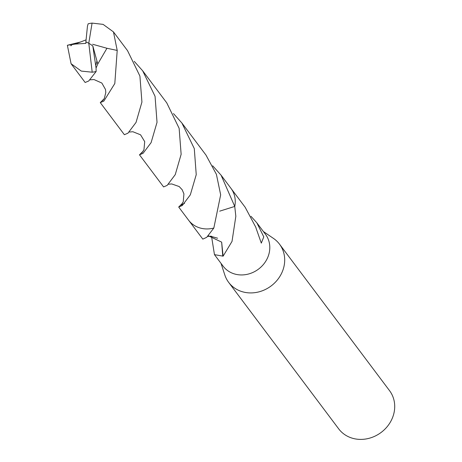 <?xml version="1.0" encoding="UTF-8"?>
<svg xmlns="http://www.w3.org/2000/svg" width="462" height="462" viewBox="0 0 462 462"><rect width="100%" height="100%" fill="white"/><g stroke="black" fill="none" stroke-linecap="round" stroke-linejoin="round"><path stroke-width="0.69" d="M221.015 263.357L224.827 274.982A31.797 28.355 -36.9 0 0 228.667 282.374A31.797 28.355 -36.9 0 0 256.37 292.423A31.797 28.355 -36.9 0 0 281.768 272.927A31.797 28.355 -36.9 0 0 279.522 244.184A31.797 28.355 -36.9 0 0 273.492 238.427L263.386 231.531M212.676 165.783L221.084 175.19L234.754 206.427L219.687 211.157L234.748 206.433L235.834 216.303L232.016 241.407L223.117 256.173A26.501 23.631 143.1 0 1 222.753 256.104L214.466 254.643L223.117 266.158A26.501 23.631 -36.9 0 0 246.2 274.526A26.501 23.631 -36.9 0 0 267.359 258.281A26.501 23.631 -36.9 0 0 265.488 234.326L256.843 222.811M228.667 282.374L338.686 428.852A31.797 28.355 -36.9 0 0 366.389 438.9A31.797 28.355 -36.9 0 0 391.782 419.404A31.797 28.355 -36.9 0 0 389.541 390.661L279.522 244.184M214.466 254.643L211.509 236.198M188.958 220.674L202.806 239.12L206.71 237.329L213.831 228.043L220.663 194.825L216.401 174.324L205.971 155.07L181.872 122.984L194.288 148.585L196.234 174.653L190.327 194.831L182.271 205.526L178.696 207.034L182.634 203.107M250.987 216.303L256.843 222.817L263.779 236.885L261.307 243.122L255.988 227.985A26.501 23.631 -36.9 0 0 255.96 227.552L245.183 207.288L231.329 188.848M223.117 256.173L221.656 242.128L208.322 235.782M222.753 256.104L221.65 242.123M96.061 68.064L92.81 45.923L88.779 43.18L92.198 72.199L81.312 71.096L71.079 63.733L85.158 82.484L88.733 80.977L96.142 71.477L96.061 68.064L97.777 63.993L106.947 48.273L117.209 50.427L114.807 83.541L103.846 101.103L100.271 102.61L104.193 98.701M92.198 72.199A26.501 23.631 -36.9 0 0 96.142 71.477M71.079 63.733L67.371 45.27L80.7 41.967M134.24 61.359L142.654 70.778L155.059 96.321L157.028 122.326L151.097 142.643L143.058 153.315L139.484 154.822L143.411 150.907M139.484 154.822L163.583 186.908L167.152 185.401L175.248 174.636L181.139 154.32L179.135 128.309L166.753 102.864L142.654 70.778M92.077 23.1A26.501 23.631 -36.9 0 0 88.132 23.822L87.451 26.218L85.874 41.921L88.779 43.18L92.077 23.1L103.095 24.376L113.456 31.907L117.209 50.427M100.271 102.61L124.37 134.696L127.939 133.189L136.042 122.413L141.926 102.067L139.911 76.08L127.535 50.653L113.456 31.907M178.696 207.034L188.542 220.149A26.507 23.643 -36.9 0 0 198.845 227.599A26.507 23.643 -36.9 0 0 213.831 228.043M173.458 113.571L181.872 122.984M234.754 206.427A26.507 23.643 -36.9 0 0 230.936 188.305L221.084 175.19M92.81 45.923L97.777 63.993M92.631 44.26L106.947 48.273M86.001 39.882L75.121 44.086L67.371 45.27M85.874 41.921L85.886 43.37L75.121 44.086M85.897 41.95L88.779 43.18M207.657 236.457L210.297 236.157L217.619 238.213M96.725 61.642L96.125 64.507M90.003 79.828L94 79.551L101.848 83.045L105.509 89.507L105.81 92.498L104.314 98.475L102.703 100.676M168.439 184.246L171.691 183.928L179.204 186.556L182.201 189.767L183.922 193.867L183.247 201.807L181.052 205.163L184.482 203.419M70.663 45.692L71.633 45.49M129.221 132.04L132.889 131.739L140.569 134.812L144.704 141.626L143.959 149.78L141.909 152.893"/></g></svg>
